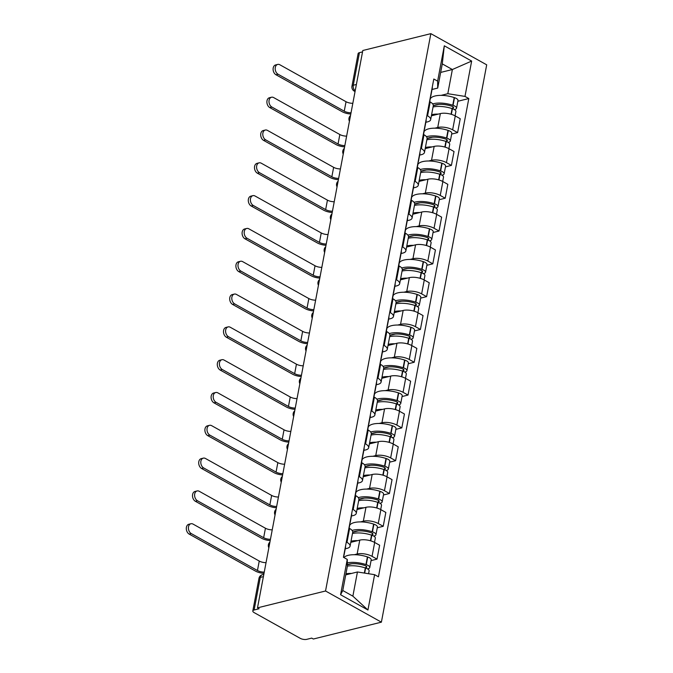 <?xml version="1.0" encoding="UTF-8"?>
<svg xmlns="http://www.w3.org/2000/svg" width="673" height="673" viewBox="0 0 673 673"><rect width="100%" height="100%" fill="white"/><g stroke="black" fill="none" stroke-linecap="round" stroke-linejoin="round"><path stroke-width="1.01" d="M257.498 607.845L259.122 608.754L254.125 609.99A4.652 1.817 -169.3 0 0 252.812 610.949A4.652 1.817 -169.3 0 0 254.158 612.615L300.234 638.332A4.652 1.817 -169.3 0 0 306.72 639.35L311.717 638.113L313.349 639.022L381.389 622.163L486.697 64.827L430.855 33.65L325.539 590.995L257.498 607.845L362.806 50.5L430.855 33.65M356.387 84.478L353.275 85.252A4.652 1.817 10.7 0 0 351.962 86.203L358.12 53.604A4.652 1.817 10.7 0 1 359.441 52.654L353.275 85.252A4.652 3.256 76.1 0 0 355.176 90.889M362.545 51.88L359.441 52.654M381.389 622.163L325.539 590.995M354.301 554.712L357.144 554.005A10.701 4.181 10.7 0 1 372.051 556.344L377.015 559.12L379.639 545.239L374.676 542.463A10.701 4.181 -169.3 0 0 359.769 540.125L350.793 542.345M343.592 557.362L344.214 557.21M350.069 546.173L352.694 532.293A10.701 4.181 -169.3 0 0 349.598 528.473L346.974 542.354A10.701 4.181 10.7 0 1 350.069 546.173A10.701 4.181 10.7 0 1 347.049 548.369L345.249 548.815M346.974 542.354L346.317 541.984M371.059 560.592L377.015 559.12M349.598 528.473L348.942 528.103M360.501 521.895L363.344 521.196A10.701 4.181 10.7 0 1 378.251 523.535L383.215 526.311L385.839 512.431L380.876 509.654A10.701 4.181 -169.3 0 0 365.969 507.316L356.993 509.537M349.136 528.212L349.615 525.68A17.675 6.915 10.7 0 0 349.607 524.587L350.414 524.393M352.517 509.175L353.174 509.545A10.701 4.181 10.7 0 1 356.269 513.364A10.701 4.181 10.7 0 1 353.249 515.56L351.449 516.006M377.259 527.783L383.215 526.311M356.269 513.364L358.894 499.484A10.701 4.181 -169.3 0 0 355.798 495.665L355.142 495.294M366.701 489.086L369.544 488.388A10.701 4.181 10.7 0 1 384.451 490.726L389.415 493.502L392.039 479.622L387.076 476.846A10.701 4.181 -169.3 0 0 372.169 474.507L363.193 476.728M355.336 495.404L355.815 492.872A17.675 6.915 10.7 0 0 355.807 491.778L356.614 491.584M358.717 476.366L359.374 476.736A10.701 4.181 10.7 0 1 362.469 480.556A10.701 4.181 10.7 0 1 359.449 482.751L357.649 483.197M383.459 494.975L389.415 493.502M362.469 480.556L365.094 466.675A10.701 4.181 -169.3 0 0 361.998 462.847L361.342 462.486M372.901 456.277L375.744 455.579A10.701 4.181 10.7 0 1 390.651 457.918L395.615 460.694L398.239 446.813L393.276 444.037A10.701 4.181 -169.3 0 0 378.369 441.698L369.393 443.919M361.536 462.595L362.015 460.063A17.675 6.915 10.7 0 0 362.007 458.969L362.814 458.776M364.917 443.557L365.574 443.919A10.701 4.181 10.7 0 1 368.669 447.747A10.701 4.181 10.7 0 1 365.649 449.943L363.841 450.388M389.659 462.166L395.615 460.694M368.669 447.747L371.294 433.866A10.701 4.181 -169.3 0 0 368.198 430.039L367.542 429.677M379.101 423.468L381.944 422.762A10.701 4.181 10.7 0 1 396.851 425.109L401.815 427.885L404.439 413.996L399.468 411.228A10.701 4.181 -169.3 0 0 384.561 408.881L375.593 411.11M367.736 429.786L368.215 427.254A17.675 6.915 10.7 0 0 368.207 426.16L369.014 425.967M371.117 410.749L371.774 411.11A10.701 4.181 10.7 0 1 374.869 414.938A10.701 4.181 10.7 0 1 371.849 417.134L370.041 417.58M395.859 429.357L401.815 427.885M374.869 414.938L377.494 401.058A10.701 4.181 -169.3 0 0 374.398 397.23L373.742 396.868M385.301 390.66L388.144 389.953A10.701 4.181 10.7 0 1 403.051 392.3L408.015 395.068L410.639 381.187L405.668 378.419A10.701 4.181 -169.3 0 0 390.761 376.072L381.793 378.293M373.936 396.977L374.415 394.445A17.675 6.915 10.7 0 0 374.407 393.352L375.214 393.158M377.317 377.94L377.974 378.302A10.701 4.181 10.7 0 1 381.069 382.129A10.701 4.181 10.7 0 1 378.049 384.325L376.241 384.771M402.059 396.548L408.015 395.068M381.069 382.129L383.694 368.249A10.701 4.181 -169.3 0 0 380.598 364.421L379.942 364.059M391.501 357.851L394.344 357.144A10.701 4.181 10.7 0 1 409.251 359.491L414.215 362.259L416.839 348.378L411.868 345.611A10.701 4.181 -169.3 0 0 396.961 343.264L387.993 345.485M380.136 364.169L380.615 361.628A17.675 6.915 10.7 0 0 380.607 360.543L381.414 360.349M383.517 345.131L384.174 345.493A10.701 4.181 10.7 0 1 387.269 349.321A10.701 4.181 10.7 0 1 384.249 351.508L382.441 351.962M408.259 363.74L414.215 362.259M387.269 349.321L389.894 335.44A10.701 4.181 -169.3 0 0 386.798 331.612L386.142 331.251M397.701 325.042L400.544 324.336A10.701 4.181 10.7 0 1 415.451 326.683L420.415 329.45L423.039 315.57L418.068 312.802A10.701 4.181 -169.3 0 0 403.161 310.455L394.193 312.676M386.336 331.352L386.815 328.819A17.675 6.915 10.7 0 0 386.807 327.734L387.614 327.541M389.717 312.314L390.374 312.684A10.701 4.181 10.7 0 1 393.469 316.503A10.701 4.181 10.7 0 1 390.449 318.699L388.641 319.145M414.459 330.931L420.415 329.45M393.469 316.503L396.094 302.623A10.701 4.181 -169.3 0 0 392.998 298.804L392.342 298.433M403.901 292.233L406.736 291.527A10.701 4.181 10.7 0 1 421.643 293.874L426.615 296.642L429.239 282.761L424.268 279.993A10.701 4.181 -169.3 0 0 409.361 277.646L400.393 279.867M392.536 298.543L393.015 296.011A17.675 6.915 10.7 0 0 393.007 294.925L393.814 294.732M395.917 279.505L396.574 279.875A10.701 4.181 10.7 0 1 399.669 283.695A10.701 4.181 10.7 0 1 396.641 285.89L394.841 286.336M420.659 298.114L426.615 296.642M399.669 283.695L402.294 269.814A10.701 4.181 -169.3 0 0 399.198 265.995L398.542 265.625M410.101 259.425L412.936 258.718A10.701 4.181 10.7 0 1 427.843 261.057L432.815 263.833L435.431 249.952L430.468 247.176A10.701 4.181 -169.3 0 0 415.561 244.837L406.593 247.058M398.736 265.734L399.215 263.202A17.675 6.915 10.7 0 0 399.207 262.117L400.014 261.923M402.118 246.697L402.774 247.067A10.701 4.181 10.7 0 1 405.869 250.886A10.701 4.181 10.7 0 1 402.841 253.082L401.041 253.528M426.859 265.305L432.815 263.833M405.869 250.886L408.486 237.005A10.701 4.181 -169.3 0 0 405.398 233.186L404.742 232.816M416.301 226.608L419.136 225.909A10.701 4.181 10.7 0 1 434.043 228.248L439.015 231.024L441.631 217.143L436.668 214.367A10.701 4.181 -169.3 0 0 421.761 212.029L412.793 214.25M405.407 229.308L406.214 229.106M408.318 213.888L408.974 214.258A10.701 4.181 10.7 0 1 412.069 218.077A10.701 4.181 10.7 0 1 409.041 220.273L407.241 220.719M433.059 232.496L439.015 231.024M412.069 218.077L414.686 204.197A10.701 4.181 -169.3 0 0 411.59 200.377L410.934 200.007M422.501 193.799L425.336 193.101A10.701 4.181 10.7 0 1 440.243 195.439L445.215 198.215L447.831 184.335L442.868 181.559A10.701 4.181 -169.3 0 0 427.961 179.22L418.993 181.441M411.607 196.499L412.414 196.297M414.518 181.079L415.174 181.449A10.701 4.181 10.7 0 1 418.269 185.268A10.701 4.181 10.7 0 1 415.241 187.464L413.441 187.91M439.259 199.688L445.215 198.215M418.269 185.268L420.886 171.388A10.701 4.181 -169.3 0 0 417.79 167.569L417.134 167.198M428.701 160.99L431.536 160.292A10.701 4.181 10.7 0 1 446.443 162.63L451.406 165.407L454.031 151.526L449.068 148.75A10.701 4.181 -169.3 0 0 434.161 146.411L425.185 148.632M417.798 163.69L418.606 163.489M420.718 148.27L421.374 148.632A10.701 4.181 10.7 0 1 424.461 152.46A10.701 4.181 10.7 0 1 421.441 154.655L419.641 155.101M445.459 166.879L451.406 165.407M424.461 152.46L427.086 138.579A10.701 4.181 -169.3 0 0 423.99 134.751L423.334 134.39M434.901 128.181L437.736 127.475A10.701 4.181 10.7 0 1 452.643 129.822L457.606 132.598L460.231 118.717L455.268 115.941A10.701 4.181 -169.3 0 0 440.361 113.594L431.385 115.823M423.998 130.882L424.806 130.68M426.909 115.462L427.565 115.823A10.701 4.181 10.7 0 1 430.661 119.651A10.701 4.181 10.7 0 1 427.641 121.847L425.841 122.293M451.65 134.07L457.606 132.598M430.661 119.651L433.286 105.77A10.701 4.181 -169.3 0 0 430.19 101.943L429.534 101.581M357.439 571.974L374.609 574.675L367.938 610.007L340.58 594.739L347.26 559.406L347.344 566.338L342.776 590.524L352.871 596.16L357.439 571.974L345.729 574.877M440.672 72.423L452.374 69.521L442.279 63.893L437.711 88.079L437.627 81.139L433.799 79.01L343.432 557.269L347.26 559.406M437.627 81.139L444.306 45.806L471.655 61.075L464.984 96.407L447.806 93.707L452.374 69.521L471.655 61.075M374.609 574.675L378.436 576.811L468.812 98.544L464.984 96.407M430.198 98.073L431.006 97.871M441.093 95.373L447.806 93.707M437.711 88.079L432.041 89.484M457.85 101.261L468.812 98.544M367.938 610.007L352.871 596.16M340.58 594.739L342.776 590.524M442.279 63.893L444.306 45.806M266.037 562.653A6.276 2.456 10.7 0 1 259.248 561.046L193.058 524.107A5.233 3.659 76.1 0 0 190.905 523.754A5.233 3.659 76.1 0 0 188.398 528.229A5.233 3.659 76.1 0 0 191.267 533.571L189.172 534.084A5.233 3.659 -103.9 0 1 186.303 528.751A5.233 3.659 -103.9 0 1 188.81 524.275L190.905 523.754M347.344 566.119A17.675 6.915 10.7 0 1 365.321 567.936L365.624 568.037A5.872 2.297 10.7 0 1 369.115 570.906L368.577 573.724M351.533 573.438A17.675 6.915 -169.3 0 0 345.93 573.791M367.542 568.887L368.089 568.752A5.872 2.297 -169.3 0 0 369.746 567.541A5.872 2.297 -169.3 0 0 366.263 564.672L365.961 564.571A17.675 6.915 -169.3 0 0 347.302 562.889M369.746 567.541L371.202 559.869A5.872 2.297 -169.3 0 0 367.71 557L367.408 556.899A17.675 6.915 -169.3 0 0 343.903 557.53M343.651 556.134A17.675 6.915 -169.3 0 0 344.054 555.124L345.501 547.452A17.675 6.915 -169.3 0 0 345.493 546.358M344.054 555.124A17.675 6.915 -169.3 0 0 344.046 554.039M347.318 564.689A14.655 5.729 10.7 0 1 364.783 565.488L365.086 565.589A2.852 1.11 10.7 0 1 366.777 566.986A2.852 1.11 10.7 0 1 365.969 567.566L364.951 567.819M351.878 563.738L347.327 564.866M264.245 572.117A6.276 2.456 10.7 0 1 257.456 570.511L191.267 533.571M189.172 534.084L255.361 571.032A9.304 3.643 -169.3 0 0 264.009 573.371M272.237 529.836A6.276 2.456 10.7 0 1 265.44 528.238L199.258 491.298A5.233 3.659 76.1 0 0 197.105 490.945A5.233 3.659 76.1 0 0 194.598 495.421A5.233 3.659 76.1 0 0 197.467 500.762L195.372 501.276A5.233 3.659 -103.9 0 1 192.503 495.942A5.233 3.659 -103.9 0 1 195.01 491.467L197.105 490.945M352.459 533.529A17.675 6.915 10.7 0 1 371.521 535.128L371.824 535.228A5.872 2.297 10.7 0 1 375.315 538.097L374.508 542.371M357.725 540.629A17.675 6.915 -169.3 0 0 351.012 541.21M373.742 536.078L374.289 535.935A5.872 2.297 -169.3 0 0 375.946 534.732A5.872 2.297 -169.3 0 0 372.463 531.863L372.161 531.763A17.675 6.915 -169.3 0 0 352.097 530.442M375.946 534.732L377.402 527.06A5.872 2.297 -169.3 0 0 373.91 524.191L373.608 524.09A17.675 6.915 -169.3 0 0 349.657 525.352M349.842 523.325A17.675 6.915 -169.3 0 0 350.254 522.315L351.701 514.635A17.675 6.915 -169.3 0 0 351.693 513.549M350.254 522.315A17.675 6.915 -169.3 0 0 350.246 521.222M358.07 530.93L352.711 532.259A14.655 5.729 10.7 0 1 370.983 532.68L371.286 532.78A2.852 1.11 10.7 0 1 372.977 534.177A2.852 1.11 10.7 0 1 372.169 534.757L371.151 535.01M270.445 539.3A6.276 2.456 10.7 0 1 263.656 537.702L197.467 500.762M195.372 501.276L261.561 538.223A9.304 3.643 -169.3 0 0 270.209 540.562M278.437 497.027A6.276 2.456 10.7 0 1 271.64 495.429L205.458 458.481A5.233 3.659 76.1 0 0 203.305 458.136A5.233 3.659 76.1 0 0 200.798 462.612A5.233 3.659 76.1 0 0 203.667 467.945L201.572 468.467A5.233 3.659 -103.9 0 1 198.703 463.125A5.233 3.659 -103.9 0 1 201.21 458.658L203.305 458.136M358.659 500.72A17.675 6.915 10.7 0 1 377.721 502.319L378.024 502.42A5.872 2.297 10.7 0 1 381.515 505.288L380.708 509.562M363.925 507.821A17.675 6.915 -169.3 0 0 357.212 508.401M379.942 503.261L380.489 503.126A5.872 2.297 -169.3 0 0 382.146 501.923A5.872 2.297 -169.3 0 0 378.663 499.055L378.361 498.954A17.675 6.915 -169.3 0 0 358.288 497.633M382.146 501.923L383.602 494.251A5.872 2.297 -169.3 0 0 380.11 491.383L379.808 491.282A17.675 6.915 -169.3 0 0 355.857 492.543M356.042 490.516A17.675 6.915 -169.3 0 0 356.454 489.507L357.901 481.826A17.675 6.915 -169.3 0 0 357.893 480.741M356.454 489.507A17.675 6.915 -169.3 0 0 356.446 488.413M364.27 498.121L358.911 499.45A14.655 5.729 10.7 0 1 377.183 499.871L377.486 499.972A2.852 1.11 10.7 0 1 379.177 501.36A2.852 1.11 10.7 0 1 378.369 501.949L377.351 502.201M276.645 506.491A6.276 2.456 10.7 0 1 269.856 504.893L203.667 467.945M201.572 468.467L267.761 505.415A9.304 3.643 -169.3 0 0 276.41 507.753M284.637 464.219A6.276 2.456 10.7 0 1 277.84 462.62L211.659 425.673A5.233 3.659 76.1 0 0 209.505 425.328A5.233 3.659 76.1 0 0 206.998 429.803A5.233 3.659 76.1 0 0 209.867 435.137L207.772 435.658A5.233 3.659 -103.9 0 1 204.895 430.316A5.233 3.659 -103.9 0 1 207.41 425.849L209.505 425.328M364.859 467.912A17.675 6.915 10.7 0 1 383.921 469.51L384.224 469.611A5.872 2.297 10.7 0 1 387.707 472.48L386.899 476.753M370.125 475.012A17.675 6.915 -169.3 0 0 363.412 475.592M386.142 470.452L386.689 470.318A5.872 2.297 -169.3 0 0 388.346 469.115A5.872 2.297 -169.3 0 0 384.855 466.246L384.561 466.145A17.675 6.915 -169.3 0 0 364.488 464.816M388.346 469.115L389.793 461.442A5.872 2.297 -169.3 0 0 386.31 458.565L386.008 458.473A17.675 6.915 -169.3 0 0 362.057 459.735M362.242 457.707A17.675 6.915 -169.3 0 0 362.654 456.698L364.101 449.017A17.675 6.915 -169.3 0 0 364.093 447.932M362.654 456.698A17.675 6.915 -169.3 0 0 362.646 455.604M370.47 465.312L365.111 466.641A14.655 5.729 10.7 0 1 383.383 467.062L383.686 467.163A2.852 1.11 10.7 0 1 385.377 468.551A2.852 1.11 10.7 0 1 384.569 469.14L383.551 469.392M282.845 473.683A6.276 2.456 10.7 0 1 276.056 472.084L209.867 435.137M207.772 435.658L273.961 472.606A9.304 3.643 -169.3 0 0 282.61 474.945M290.837 431.41A6.276 2.456 10.7 0 1 284.04 429.811L217.859 392.864A5.233 3.659 76.1 0 0 215.705 392.519A5.233 3.659 76.1 0 0 213.198 396.994A5.233 3.659 76.1 0 0 216.067 402.328L213.972 402.849A5.233 3.659 -103.9 0 1 211.095 397.507A5.233 3.659 -103.9 0 1 213.61 393.04L215.705 392.519M371.059 435.103A17.675 6.915 10.7 0 1 390.121 436.701L390.424 436.802A5.872 2.297 10.7 0 1 393.907 439.671L393.099 443.944M376.325 442.203A17.675 6.915 -169.3 0 0 369.612 442.784M392.342 437.643L392.889 437.509A5.872 2.297 -169.3 0 0 394.546 436.306A5.872 2.297 -169.3 0 0 391.055 433.437L390.752 433.336A17.675 6.915 -169.3 0 0 370.688 432.007M394.546 436.306L395.993 428.625A5.872 2.297 -169.3 0 0 392.51 425.757L392.208 425.656A17.675 6.915 -169.3 0 0 368.257 426.918M368.442 424.899A17.675 6.915 -169.3 0 0 368.854 423.889L370.301 416.208A17.675 6.915 -169.3 0 0 370.293 415.123M368.854 423.889A17.675 6.915 -169.3 0 0 368.838 422.795M371.294 433.841A14.655 5.729 10.7 0 1 389.583 434.253L389.886 434.354A2.852 1.11 10.7 0 1 391.577 435.742A2.852 1.11 10.7 0 1 390.769 436.331L389.751 436.584M376.67 432.503L371.311 433.833M289.045 440.874A6.276 2.456 10.7 0 1 282.256 439.276L216.067 402.328M213.972 402.849L280.153 439.797A9.304 3.643 -169.3 0 0 288.81 442.127M297.037 398.601A6.276 2.456 10.7 0 1 290.24 397.003L224.05 360.055A5.233 3.659 76.1 0 0 221.905 359.71A5.233 3.659 76.1 0 0 219.398 364.177A5.233 3.659 76.1 0 0 222.267 369.519L220.172 370.041A5.233 3.659 -103.9 0 1 217.295 364.699A5.233 3.659 -103.9 0 1 219.802 360.232L221.905 359.71M377.259 402.294A17.675 6.915 10.7 0 1 396.321 403.893L396.624 403.993A5.872 2.297 10.7 0 1 400.107 406.862L399.299 411.136M382.525 409.386A17.675 6.915 -169.3 0 0 375.812 409.966M398.542 404.835L399.089 404.7A5.872 2.297 -169.3 0 0 400.746 403.497A5.872 2.297 -169.3 0 0 397.255 400.628L396.952 400.528A17.675 6.915 -169.3 0 0 376.888 399.198M400.746 403.497L402.193 395.817A5.872 2.297 -169.3 0 0 398.71 392.948L398.408 392.847A17.675 6.915 -169.3 0 0 374.457 394.109M374.642 392.09A17.675 6.915 -169.3 0 0 375.054 391.08L376.501 383.4A17.675 6.915 -169.3 0 0 376.493 382.306M375.054 391.08A17.675 6.915 -169.3 0 0 375.038 389.987M382.87 399.695L377.511 401.024A14.655 5.729 10.7 0 1 395.783 401.445L396.086 401.545A2.852 1.11 10.7 0 1 397.777 402.934A2.852 1.11 10.7 0 1 396.969 403.522L395.951 403.775M295.245 408.065A6.276 2.456 10.7 0 1 288.456 406.467L222.267 369.519M220.172 370.041L286.353 406.98A9.304 3.643 -169.3 0 0 295.01 409.319M303.237 365.792A6.276 2.456 10.7 0 1 296.44 364.194L230.25 327.246A5.233 3.659 76.1 0 0 228.105 326.901A5.233 3.659 76.1 0 0 225.59 331.368A5.233 3.659 76.1 0 0 228.467 336.71L226.372 337.232A5.233 3.659 -103.9 0 1 223.495 331.89A5.233 3.659 -103.9 0 1 226.002 327.415L228.105 326.901M383.459 369.485A17.675 6.915 10.7 0 1 402.521 371.084L402.824 371.185A5.872 2.297 10.7 0 1 406.307 374.053L405.499 378.327M388.725 376.577A17.675 6.915 -169.3 0 0 382.003 377.158M404.742 372.026L405.289 371.891A5.872 2.297 -169.3 0 0 406.946 370.688A5.872 2.297 -169.3 0 0 403.455 367.82L403.152 367.719A17.675 6.915 -169.3 0 0 383.088 366.39M406.946 370.688L408.393 363.008A5.872 2.297 -169.3 0 0 404.91 360.139L404.608 360.038A17.675 6.915 -169.3 0 0 380.657 361.3M380.842 359.281A17.675 6.915 -169.3 0 0 381.255 358.263L382.701 350.591A17.675 6.915 -169.3 0 0 382.693 349.497M381.255 358.263A17.675 6.915 -169.3 0 0 381.238 357.178M389.07 366.886L383.711 368.215A14.655 5.729 10.7 0 1 401.983 368.636L402.286 368.737A2.852 1.11 10.7 0 1 403.977 370.125A2.852 1.11 10.7 0 1 403.169 370.705L402.151 370.958M301.445 375.256A6.276 2.456 10.7 0 1 294.656 373.658L228.467 336.71M226.372 337.232L292.553 374.171A9.304 3.643 -169.3 0 0 301.21 376.51M309.437 332.984A6.276 2.456 10.7 0 1 302.64 331.377L236.45 294.438A5.233 3.659 76.1 0 0 234.305 294.093A5.233 3.659 76.1 0 0 231.79 298.56A5.233 3.659 76.1 0 0 234.667 303.902L232.572 304.423A5.233 3.659 -103.9 0 1 229.695 299.081A5.233 3.659 -103.9 0 1 232.202 294.606L234.305 294.093M389.659 336.677A17.675 6.915 10.7 0 1 408.721 338.275L409.024 338.376A5.872 2.297 10.7 0 1 412.507 341.245L411.699 345.518M394.925 343.768A17.675 6.915 -169.3 0 0 388.203 344.349M410.942 339.217L411.489 339.083A5.872 2.297 -169.3 0 0 413.146 337.88A5.872 2.297 -169.3 0 0 409.655 335.011L409.352 334.91A17.675 6.915 -169.3 0 0 389.288 333.581M413.146 337.88L414.593 330.199A5.872 2.297 -169.3 0 0 411.11 327.33L410.808 327.229A17.675 6.915 -169.3 0 0 386.857 328.491M387.042 326.464A17.675 6.915 -169.3 0 0 387.446 325.454L388.901 317.782A17.675 6.915 -169.3 0 0 388.893 316.689M387.446 325.454A17.675 6.915 -169.3 0 0 387.438 324.369M389.894 335.406A14.655 5.729 10.7 0 1 408.183 335.819L408.486 335.92A2.852 1.11 10.7 0 1 410.177 337.316A2.852 1.11 10.7 0 1 409.369 337.896L408.351 338.149M395.27 334.077L389.911 335.406M307.645 342.448A6.276 2.456 10.7 0 1 300.848 340.849L234.667 303.902M232.572 304.423L298.753 341.362A9.304 3.643 -169.3 0 0 307.41 343.701M315.637 300.175A6.276 2.456 10.7 0 1 308.84 298.568L242.65 261.629A5.233 3.659 76.1 0 0 240.497 261.284A5.233 3.659 76.1 0 0 237.99 265.751A5.233 3.659 76.1 0 0 240.867 271.093L238.772 271.614A5.233 3.659 -103.9 0 1 235.895 266.272A5.233 3.659 -103.9 0 1 238.402 261.797L240.497 261.284M395.859 303.868A17.675 6.915 10.7 0 1 414.921 305.466L415.224 305.559A5.872 2.297 10.7 0 1 418.707 308.436L417.899 312.709M401.125 310.96A17.675 6.915 -169.3 0 0 394.403 311.54M417.142 306.408L417.689 306.274A5.872 2.297 -169.3 0 0 419.346 305.071A5.872 2.297 -169.3 0 0 415.855 302.194L415.552 302.101A17.675 6.915 -169.3 0 0 395.488 300.772M419.346 305.071L420.793 297.39A5.872 2.297 -169.3 0 0 417.31 294.522L417.008 294.421A17.675 6.915 -169.3 0 0 393.057 295.683M393.242 293.655A17.675 6.915 -169.3 0 0 393.646 292.646L395.101 284.973A17.675 6.915 -169.3 0 0 395.093 283.88M393.646 292.646A17.675 6.915 -169.3 0 0 393.638 291.56M401.47 301.268L396.111 302.589A14.655 5.729 10.7 0 1 414.383 303.01L414.677 303.111A2.852 1.11 10.7 0 1 416.377 304.507A2.852 1.11 10.7 0 1 415.569 305.088L414.551 305.34M313.845 309.639A6.276 2.456 10.7 0 1 307.048 308.032L240.867 271.093M238.772 271.614L304.953 308.554A9.304 3.643 -169.3 0 0 313.61 310.892M321.829 267.366A6.276 2.456 10.7 0 1 315.04 265.759L248.85 228.82A5.233 3.659 76.1 0 0 246.697 228.467A5.233 3.659 76.1 0 0 244.19 232.942A5.233 3.659 76.1 0 0 247.067 238.284L244.964 238.797A5.233 3.659 -103.9 0 1 242.095 233.464A5.233 3.659 -103.9 0 1 244.602 228.988L246.697 228.467M402.059 271.059A17.675 6.915 10.7 0 1 421.121 272.649L421.424 272.75A5.872 2.297 10.7 0 1 424.907 275.619L424.099 279.892M407.325 278.151A17.675 6.915 -169.3 0 0 400.603 278.731M423.334 273.6L423.881 273.465A5.872 2.297 -169.3 0 0 425.546 272.254A5.872 2.297 -169.3 0 0 422.055 269.385L421.752 269.284A17.675 6.915 -169.3 0 0 401.688 267.963M425.546 272.254L426.993 264.582A5.872 2.297 -169.3 0 0 423.51 261.713L423.208 261.612A17.675 6.915 -169.3 0 0 399.257 262.874M399.442 260.846A17.675 6.915 -169.3 0 0 399.846 259.837L401.301 252.165A17.675 6.915 -169.3 0 0 401.293 251.071M399.846 259.837A17.675 6.915 -169.3 0 0 399.838 258.752M402.294 269.789A14.655 5.729 10.7 0 1 420.575 270.201L420.877 270.302A2.852 1.11 10.7 0 1 422.577 271.699A2.852 1.11 10.7 0 1 421.769 272.279L420.751 272.531M407.67 268.451L402.311 269.78M320.045 276.83A6.276 2.456 10.7 0 1 313.248 275.223L247.067 238.284M244.964 238.797L311.153 275.745A9.304 3.643 -169.3 0 0 319.81 278.084M328.029 234.549A6.276 2.456 10.7 0 1 321.24 232.951L255.05 196.011A5.233 3.659 76.1 0 0 252.897 195.658A5.233 3.659 76.1 0 0 250.39 200.133A5.233 3.659 76.1 0 0 253.267 205.475L251.164 205.988A5.233 3.659 -103.9 0 1 248.295 200.655A5.233 3.659 -103.9 0 1 250.802 196.179L252.897 195.658M405.398 229.3A17.675 6.915 10.7 0 1 405.415 230.393L404.936 232.925M408.259 238.242A17.675 6.915 10.7 0 1 427.313 239.84L427.616 239.941A5.872 2.297 10.7 0 1 431.107 242.81L430.299 247.084M413.525 245.342A17.675 6.915 -169.3 0 0 406.803 245.923M429.534 240.791L430.081 240.648A5.872 2.297 -169.3 0 0 431.746 239.445A5.872 2.297 -169.3 0 0 428.255 236.576L427.952 236.475A17.675 6.915 -169.3 0 0 407.888 235.155M431.746 239.445L433.193 231.773A5.872 2.297 -169.3 0 0 429.702 228.904L429.408 228.803A17.675 6.915 -169.3 0 0 405.457 230.065M405.642 228.038A17.675 6.915 -169.3 0 0 406.046 227.028L407.502 219.348A17.675 6.915 -169.3 0 0 407.485 218.262M406.046 227.028A17.675 6.915 -169.3 0 0 406.038 225.935M413.87 235.643L408.511 236.972A14.655 5.729 10.7 0 1 426.775 237.392L427.077 237.493A2.852 1.11 10.7 0 1 428.768 238.89A2.852 1.11 10.7 0 1 427.969 239.47L426.951 239.723M326.245 244.013A6.276 2.456 10.7 0 1 319.448 242.415L253.267 205.475M251.164 205.988L317.353 242.936A9.304 3.643 -169.3 0 0 326.01 245.275M334.229 201.74A6.276 2.456 10.7 0 1 327.44 200.142L261.25 163.194A5.233 3.659 76.1 0 0 259.097 162.849A5.233 3.659 76.1 0 0 256.59 167.325A5.233 3.659 76.1 0 0 259.467 172.667L257.364 173.18A5.233 3.659 -103.9 0 1 254.495 167.838A5.233 3.659 -103.9 0 1 257.002 163.371L259.097 162.849M411.598 196.491A17.675 6.915 10.7 0 1 411.615 197.584L411.136 200.117M414.459 205.433A17.675 6.915 10.7 0 1 433.513 207.032L433.816 207.133A5.872 2.297 10.7 0 1 437.307 210.001L436.499 214.275M419.725 212.533A17.675 6.915 -169.3 0 0 413.003 213.114M435.734 207.974L436.281 207.839A5.872 2.297 -169.3 0 0 437.946 206.636A5.872 2.297 -169.3 0 0 434.455 203.768L434.152 203.667A17.675 6.915 -169.3 0 0 414.088 202.346M437.946 206.636L439.393 198.964A5.872 2.297 -169.3 0 0 435.902 196.095L435.599 195.994A17.675 6.915 -169.3 0 0 411.657 197.256M411.842 195.229A17.675 6.915 -169.3 0 0 412.246 194.219L413.702 186.539A17.675 6.915 -169.3 0 0 413.685 185.454M412.246 194.219A17.675 6.915 -169.3 0 0 412.238 193.126M420.07 202.834L414.703 204.163A14.655 5.729 10.7 0 1 432.975 204.584L433.277 204.685A2.852 1.11 10.7 0 1 434.968 206.073A2.852 1.11 10.7 0 1 434.169 206.661L433.151 206.914M332.445 211.204A6.276 2.456 10.7 0 1 325.648 209.606L259.467 172.667M257.364 173.18L323.553 210.127A9.304 3.643 -169.3 0 0 332.21 212.466M340.429 168.931A6.276 2.456 10.7 0 1 333.64 167.333L267.45 130.385A5.233 3.659 76.1 0 0 265.297 130.04A5.233 3.659 76.1 0 0 262.79 134.516A5.233 3.659 76.1 0 0 265.658 139.849L263.564 140.371A5.233 3.659 -103.9 0 1 260.695 135.029A5.233 3.659 -103.9 0 1 263.202 130.562L265.297 130.04M417.798 163.682A17.675 6.915 10.7 0 1 417.815 164.776L417.336 167.308M420.659 172.625A17.675 6.915 10.7 0 1 439.713 174.223L440.016 174.324A5.872 2.297 10.7 0 1 443.507 177.192L442.699 181.466M425.925 179.725A17.675 6.915 -169.3 0 0 419.203 180.305M441.934 175.165L442.481 175.03A5.872 2.297 -169.3 0 0 444.138 173.827A5.872 2.297 -169.3 0 0 440.655 170.959L440.352 170.858A17.675 6.915 -169.3 0 0 420.289 169.529M444.138 173.827L445.593 166.155A5.872 2.297 -169.3 0 0 442.102 163.287L441.799 163.186A17.675 6.915 -169.3 0 0 417.857 164.448M418.042 162.42A17.675 6.915 -169.3 0 0 418.446 161.411L419.902 153.73A17.675 6.915 -169.3 0 0 419.885 152.645M418.446 161.411A17.675 6.915 -169.3 0 0 418.438 160.317M420.894 171.363A14.655 5.729 10.7 0 1 439.175 171.775L439.477 171.876A2.852 1.11 10.7 0 1 441.168 173.264A2.852 1.11 10.7 0 1 440.369 173.853L439.351 174.105M426.27 170.025L420.903 171.354M338.645 178.395A6.276 2.456 10.7 0 1 331.848 176.797L265.658 139.849M263.564 140.371L329.753 177.319A9.304 3.643 -169.3 0 0 338.401 179.657M346.629 136.123A6.276 2.456 10.7 0 1 339.84 134.524L273.65 97.577A5.233 3.659 76.1 0 0 271.497 97.232A5.233 3.659 76.1 0 0 268.99 101.707A5.233 3.659 76.1 0 0 271.858 107.041L269.764 107.562A5.233 3.659 -103.9 0 1 266.895 102.22A5.233 3.659 -103.9 0 1 269.402 97.753L271.497 97.232M423.998 130.873A17.675 6.915 10.7 0 1 424.007 131.967L423.536 134.499M426.85 139.816A17.675 6.915 10.7 0 1 445.913 141.414L446.216 141.515A5.872 2.297 10.7 0 1 449.707 144.384L448.899 148.657M432.125 146.916A17.675 6.915 -169.3 0 0 425.403 147.496M448.134 142.356L448.681 142.222A5.872 2.297 -169.3 0 0 450.338 141.019A5.872 2.297 -169.3 0 0 446.855 138.15L446.552 138.049A17.675 6.915 -169.3 0 0 426.489 136.72M450.338 141.019L451.793 133.338A5.872 2.297 -169.3 0 0 448.302 130.469L447.999 130.369A17.675 6.915 -169.3 0 0 424.049 131.63M424.242 129.611A17.675 6.915 -169.3 0 0 424.646 128.602L426.102 120.921A17.675 6.915 -169.3 0 0 426.085 119.836M424.646 128.602A17.675 6.915 -169.3 0 0 424.638 127.508M432.47 137.216L427.103 138.545A14.655 5.729 10.7 0 1 445.375 138.966L445.677 139.067A2.852 1.11 10.7 0 1 447.368 140.455A2.852 1.11 10.7 0 1 446.569 141.044L445.551 141.296M344.845 145.587A6.276 2.456 10.7 0 1 338.048 143.988L271.858 107.041M269.764 107.562L335.953 144.51A9.304 3.643 -169.3 0 0 344.601 146.849M352.829 103.314A6.276 2.456 10.7 0 1 346.04 101.716L279.85 64.768A5.233 3.659 76.1 0 0 277.697 64.423A5.233 3.659 76.1 0 0 275.19 68.89A5.233 3.659 76.1 0 0 278.058 74.232L275.964 74.753A5.233 3.659 -103.9 0 1 273.095 69.412A5.233 3.659 -103.9 0 1 275.602 64.945L277.697 64.423M430.198 98.065A17.675 6.915 10.7 0 1 430.207 99.158L429.736 101.69M433.05 107.007A17.675 6.915 10.7 0 1 452.113 108.605L452.416 108.706A5.872 2.297 10.7 0 1 455.907 111.575L455.099 115.849M438.325 114.099A17.675 6.915 -169.3 0 0 431.603 114.688M454.334 109.548L454.881 109.413A5.872 2.297 -169.3 0 0 456.538 108.21A5.872 2.297 -169.3 0 0 453.055 105.341L452.752 105.24A17.675 6.915 -169.3 0 0 432.689 103.911M456.538 108.21L457.993 100.529A5.872 2.297 -169.3 0 0 454.502 97.661L454.199 97.56A17.675 6.915 -169.3 0 0 430.249 98.822M430.442 96.803A17.675 6.915 -169.3 0 0 430.846 95.793L432.293 88.113A17.675 6.915 -169.3 0 0 432.285 87.019M430.846 95.793A17.675 6.915 -169.3 0 0 430.838 94.7M438.67 104.408L433.303 105.737A14.655 5.729 10.7 0 1 451.575 106.157L451.877 106.258A2.852 1.11 10.7 0 1 453.568 107.646A2.852 1.11 10.7 0 1 452.761 108.235L451.743 108.488M351.045 112.778A6.276 2.456 10.7 0 1 344.248 111.18L278.058 74.232M275.964 74.753L342.153 111.693A9.304 3.643 -169.3 0 0 350.801 114.031M440.361 113.594L437.736 127.475M434.161 146.411L431.536 160.292M427.961 179.22L425.336 193.101M421.761 212.029L419.136 225.909M415.561 244.837L412.936 258.718M409.361 277.646L406.736 291.527M403.161 310.455L400.544 324.336M396.961 343.264L394.344 357.144M390.761 376.072L388.144 389.953M384.561 408.881L381.944 422.762M378.369 441.698L375.744 455.579M372.169 474.507L369.544 488.388M365.969 507.316L363.344 521.196M359.769 540.125L357.144 554.005M423.99 134.751L421.374 148.632M417.79 167.569L415.174 181.449M411.59 200.377L408.974 214.258M405.398 233.186L402.774 247.067M399.198 265.995L396.574 279.875M392.998 298.804L390.374 312.684M386.798 331.612L384.174 345.493M380.598 364.421L377.974 378.302M374.398 397.23L371.774 411.11M368.198 430.039L365.574 443.919M361.998 462.847L359.374 476.736M355.798 495.665L353.174 509.545M430.19 101.943L427.565 115.823M449.068 148.75L446.443 162.63M442.868 181.559L440.243 195.439M436.668 214.367L434.043 228.248M430.468 247.176L427.843 261.057M424.268 279.993L421.643 293.874M418.068 312.802L415.451 326.683M411.868 345.611L409.251 359.491M405.668 378.419L403.051 392.3M399.468 411.228L396.851 425.109M393.276 444.037L390.651 457.918M387.076 476.846L384.451 490.726M380.876 509.654L378.251 523.535M374.676 542.463L372.051 556.344M455.268 115.941L452.643 129.822M263.824 574.347L262.428 574.7A4.652 3.256 76.1 0 0 260.283 577.392L254.125 609.99M263.395 576.626L260.283 577.392A4.652 1.817 10.7 0 0 258.97 578.351L252.812 610.949M355.05 91.57L354.267 91.133A4.652 2.776 -60.8 0 0 355.092 91.351M365.321 567.936L364.354 573.06M365.624 568.037L364.665 573.11M367.71 557L366.263 564.672M367.408 556.899L365.961 564.571M366.238 566.144L365.969 567.566M257.456 570.511L259.248 561.046M371.521 535.128L370.453 540.764M371.824 535.228L370.764 540.856M373.91 524.191L372.463 531.863M373.608 524.09L372.161 531.763M372.438 533.336L372.169 534.757M263.656 537.702L265.44 528.238M377.721 502.319L376.653 507.955M378.024 502.42L376.964 508.048M380.11 491.383L378.663 499.055M379.808 491.282L378.361 498.954M378.638 500.527L378.369 501.949M269.856 504.893L271.64 495.429M383.921 469.51L382.853 475.146M384.224 469.611L383.164 475.239M386.31 458.565L384.855 466.246M386.008 458.473L384.561 466.145M384.838 467.718L384.569 469.14M276.056 472.084L277.84 462.62M390.121 436.701L389.053 442.338M390.424 436.802L389.356 442.43M392.51 425.757L391.055 433.437M392.208 425.656L390.752 433.336M391.038 434.909L390.769 436.331M282.256 439.276L284.04 429.811M396.321 403.893L395.253 409.529M396.624 403.993L395.556 409.621M398.71 392.948L397.255 400.628M398.408 392.847L396.952 400.528M397.238 402.101L396.969 403.522M288.456 406.467L290.24 397.003M402.521 371.084L401.453 376.72M402.824 371.185L401.756 376.804M404.91 360.139L403.455 367.82M404.608 360.038L403.152 367.719M403.438 369.284L403.169 370.705M294.656 373.658L296.44 364.194M408.721 338.275L407.653 343.911M409.024 338.376L407.956 343.996M411.11 327.33L409.655 335.011M410.808 327.229L409.352 334.91M409.638 336.475L409.369 337.896M300.848 340.849L302.64 331.377M414.921 305.466L413.853 311.103M415.224 305.559L414.156 311.187M417.31 294.522L415.855 302.194M417.008 294.421L415.552 302.101M415.838 303.666L415.569 305.088M307.048 308.032L308.84 298.568M421.121 272.649L420.053 278.286M421.424 272.75L420.356 278.378M423.51 261.713L422.055 269.385M423.208 261.612L421.752 269.284M422.038 270.857L421.769 272.279M313.248 275.223L315.04 265.759M427.313 239.84L426.253 245.477M427.616 239.941L426.556 245.569M429.702 228.904L428.255 236.576M429.408 228.803L427.952 236.475M428.238 238.049L427.969 239.47M319.448 242.415L321.24 232.951M433.513 207.032L432.453 212.668M433.816 207.133L432.756 212.761M435.902 196.095L434.455 203.768M435.599 195.994L434.152 203.667M434.438 205.24L434.169 206.661M325.648 209.606L327.44 200.142M439.713 174.223L438.653 179.859M440.016 174.324L438.956 179.952M442.102 163.287L440.655 170.959M441.799 163.186L440.352 170.858M440.638 172.431L440.369 173.853M331.848 176.797L333.64 167.333M445.913 141.414L444.853 147.051M446.216 141.515L445.156 147.143M448.302 130.469L446.855 138.15M447.999 130.369L446.552 138.049M446.838 139.622L446.569 141.044M338.048 143.988L339.84 134.524M452.113 108.605L451.053 114.242M452.416 108.706L451.356 114.334M454.502 97.661L453.055 105.341M454.199 97.56L452.752 105.24M453.03 106.814L452.761 108.235M344.248 111.18L346.04 101.716M269.923 542.085A4.652 4.652 0 0 0 268.847 547.772M276.123 509.276A4.652 4.652 0 0 0 275.047 514.954M282.324 476.467A4.652 4.652 0 0 0 281.247 482.146M288.524 443.658A4.652 4.652 0 0 0 287.447 449.337M294.724 410.85A4.652 4.652 0 0 0 293.647 416.528M300.924 378.041A4.652 4.652 0 0 0 299.847 383.719M307.115 345.232A4.652 4.652 0 0 0 306.047 350.911M313.315 312.423A4.652 4.652 0 0 0 312.247 318.102M319.515 279.615A4.652 4.652 0 0 0 318.447 285.293M325.715 246.798A4.652 4.652 0 0 0 324.647 252.484M331.915 213.989A4.652 4.652 0 0 0 330.847 219.667M338.115 181.18A4.652 4.652 0 0 0 337.047 186.858M344.315 148.371A4.652 4.652 0 0 0 343.238 154.05M350.515 115.563A4.652 4.652 0 0 0 349.438 121.241M351.962 86.203A4.652 4.652 0 0 0 354.267 91.133M262.428 574.7A4.652 4.652 0 0 0 258.97 578.351"/></g></svg>
